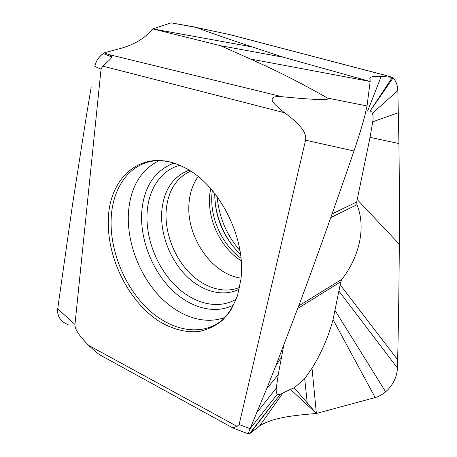 <?xml version="1.0" encoding="UTF-8"?>
<svg xmlns="http://www.w3.org/2000/svg" width="457" height="457" viewBox="0 0 457 457"><rect width="100%" height="100%" fill="white"/><g stroke="black" fill="none" stroke-linecap="round" stroke-linejoin="round"><path stroke-width="0.69" d="M232.95 427.981L100.751 355.375L96.593 352.604L88.641 345.372C75.599 332.21 74.897 327.315 74.965 324.436L57.736 308.841C57.119 316.381 60.581 321.654 68.116 324.653M63.866 322.499C59.164 319.117 57.119 314.565 57.736 308.841L58.65 302.066L57.736 308.841M72.532 204.456L58.65 302.066L72.532 204.456L86.487 115.29L72.532 204.456M91.217 87.036L86.487 115.29L91.217 87.036M284.483 112.73C274.925 105.196 270.892 100.597 272.395 98.946C272.252 97.027 275.48 96.284 282.083 96.724C307.395 99.152 316.941 99.569 322.768 99.575C327.755 99.483 329.32 98.975 327.475 98.055C301.946 83.448 276.217 70.424 250.287 58.982L220.588 45.717L283.346 57.239L252.293 46.951L152.747 28.905C146.983 35.092 140.516 42.467 121.185 48.276L104.442 52.761L103.305 53.578C98.718 56.874 95.873 61.152 94.782 66.419L101.054 69.127L102.699 66.082L284.483 112.73C305.539 127.943 306.344 135.763 305.573 140.19L353.992 150.993L350.096 162.292C332.89 212.105 316.764 257.314 301.723 297.918L275.754 365.994L281.592 356.866L278.227 374.711L276.308 388.119C275.919 391.106 276.274 393.129 277.359 394.197L278.17 394.671L280.152 394.454L249.214 434.053M280.495 394.282L290.401 389.313L316.375 413.454C295.873 415.362 273.594 416.91 259.559 425.998L249.248 434.041L280.187 394.442L249.676 433.944M290.401 389.313L294.245 387.867L316.375 413.454L312.022 368.199C321.471 352.855 328.48 336.655 333.044 319.592L340.779 281.775L341.967 279.221L298.769 305.864M294.245 387.867L304.682 378.636L312.022 368.199M304.682 378.636L307.218 402.868M283.694 345.623L281.592 356.871M278.227 374.711L266.762 388.581L275.754 365.994M248.922 434.087C248.14 434.047 248.522 432.253 250.082 428.695L266.762 388.581M277.359 394.197L250.082 428.695L239.131 424.559L237.069 426.381L88.641 345.372M233.321 428.18C231.853 428.198 233.104 427.598 237.069 426.381M239.131 424.559L305.573 140.19M101.054 69.127L74.965 324.436M240.879 279.575L237.56 295.393C233.778 305.373 228.677 313.719 222.256 320.42C215.236 326.047 207.467 329.754 198.955 331.531C185.896 332.839 172.146 329.177 159.116 321.288C128.76 301.706 107.224 258.593 108.332 220.588L108.349 220.165C108.68 176.562 143.372 146.583 183.383 167.051C218.229 183.114 246.414 237.4 240.93 279.113L240.879 279.575M220.588 45.717L152.747 28.905C146.771 35.737 138.751 43.101 121.185 48.276L104.442 52.761L108.235 54.4C110.525 55.394 111.685 56.251 111.714 56.976C112.074 57.633 109.069 60.667 102.699 66.082M252.293 46.951C228.34 39.005 209.626 32.498 196.144 27.431L230.368 34.749M152.747 28.905L171.181 22.856L196.144 27.431M316.375 413.459L375.168 397.556C378.887 396.493 382.378 394.58 385.645 391.809C392.997 385.188 396.933 377.254 397.459 368.005L397.653 359.796C398.51 323.036 399.064 284.505 399.315 244.192C399.509 211.871 399.378 178.321 398.927 143.549L370.033 137.357L372.718 121.802C373.3 118.26 373.203 115.421 372.432 113.285L371.821 112.102L370.159 110.988L393.026 77.976C395.939 80.775 397.544 84.973 397.841 90.577L398.927 143.549M333.044 319.592L375.168 397.556M370.033 137.357L356.706 201.965L356.94 204.73C366.703 228.671 358.345 258.205 341.967 279.221M370.159 110.988L392.334 77.336L393.026 77.976M250.287 58.982L370.153 81.477L370.01 77.661C371.238 76.553 374.969 76.142 381.207 76.428L392.334 77.336L383.56 74.834M369.884 110.982L366.017 111.04M283.346 57.239L370.153 81.477L367.04 105.961L364.949 115.301C362.127 125.926 358.471 137.825 353.992 150.993M381.144 74.422L382.366 74.565M241.028 278.113C211.837 274.571 185.908 236.315 189.027 203.176C189.821 192.86 192.865 183.994 198.149 176.585M104.442 52.761L103.305 53.578C98.935 56.559 96.09 60.838 94.782 66.419M283.049 392.86L259.559 425.998M297.821 308.418L340.779 281.775M276.308 388.119L256.948 412.482M111.714 56.976L103.305 53.578M282.083 96.724L108.235 54.4M335.118 310.566L385.645 391.809M338.934 291.12L397.459 368.005M340.174 284.797L397.653 359.796M357.18 199.566L399.315 244.192M372.718 121.802L398.378 112.725M372.432 113.285L397.841 90.577M367.622 111.057L381.207 76.428M356.706 201.965L332.079 213.91M356.94 204.73L330.788 217.566M327.475 98.055L367.04 105.961M227.832 34.121L386.811 75.725M239.931 250.562C226.558 235.007 218.954 217.012 217.126 196.579M240.513 254.469C223.45 237.703 214.859 217.361 214.733 193.442M240.948 258.256C221.868 244.506 209.734 217.469 211.951 193.791L212.322 190.489M210.626 188.524L209.672 195.248C207.364 219.811 220.834 247.98 241.17 260.838M239.645 287.384C223.559 294.188 203.308 287.459 188.473 271.755C173.649 255.983 164.88 232.327 166.125 211.265C167.679 191.534 175.819 178.15 190.54 171.112M239.274 289.104C222.959 297.564 201.566 291.435 185.753 275.348C169.941 259.199 160.436 234.332 161.698 212.225C163.4 190.723 172.512 176.71 189.044 170.181M236.24 299.141C218.12 310.035 193.557 303.699 175.294 285.585C157.014 267.396 145.823 238.914 147.063 213.556C148.131 189.918 160.584 170.181 179.738 165.354M173.82 163.143C154.089 170.895 143.367 187.678 141.641 213.488L141.624 213.859C140.545 240.108 151.953 269.424 170.615 288.556C189.278 307.595 214.476 315.039 233.704 304.922M158.876 160.71C139.945 170.472 129.765 188.438 128.343 214.601L128.326 215.007C127.383 242.861 139.042 273.823 158.282 294.902C177.539 315.861 203.799 325.641 225.033 317.335M232.213 307.727C228.494 314.073 224.061 319.009 218.903 322.533C197.812 336.809 168.342 329.326 146.257 307.424C124.144 285.425 110.217 250.859 111.108 220.028L111.12 219.611C111.976 190.403 127.115 166.074 150.919 161.47C157.019 160.241 163.623 160.498 170.735 162.246M249.219 434.036L280.135 394.465M233.716 428.295L248.585 433.956M369.793 78.793L370.01 77.661M196.619 27.34L171.181 22.856M385.628 75.376L229.265 34.458M240.485 254.286C224.593 239.491 214.379 215.304 214.847 193.585"/></g></svg>

